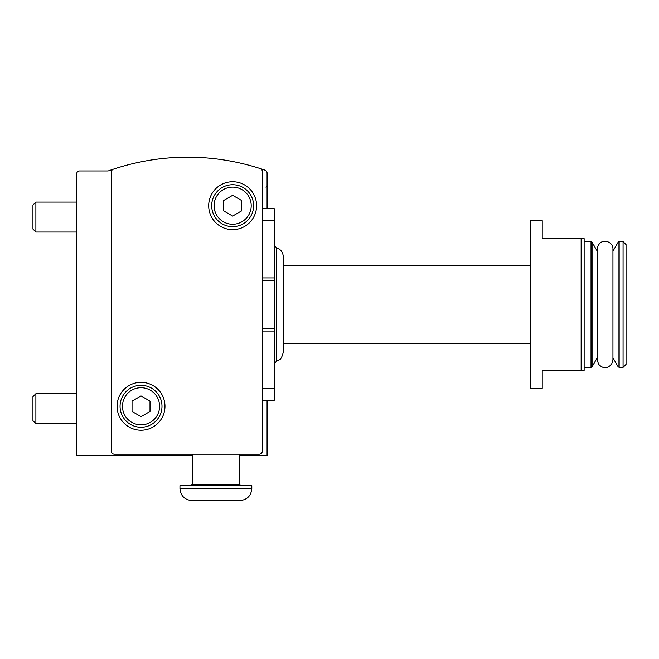 <?xml version="1.0" encoding="UTF-8"?>
<svg xmlns="http://www.w3.org/2000/svg" width="659" height="659" viewBox="0 0 659 659"><rect width="100%" height="100%" fill="white"/><g stroke="black" fill="none" stroke-linecap="round" stroke-linejoin="round"><path stroke-width="0.99" d="M262.282 208.689L274.259 208.689L274.259 400.301L262.282 400.301M542.217 220.666L542.217 238.632L581.139 238.632L581.139 370.366L542.217 370.366L542.217 388.324L530.248 388.324L530.248 220.666L542.217 220.666M581.139 238.632L584.138 238.632L584.138 370.366L581.139 370.366M113.447 169.165A2.99 2.99 0 0 0 111.387 172.007L111.387 451.201A2.99 2.99 0 0 0 114.386 454.191L259.292 454.191A2.99 2.99 0 0 0 262.282 451.201L262.282 171.422A2.99 2.99 0 0 0 260.206 168.572A236.523 236.523 0 0 0 108.694 170.796A2.99 2.99 0 0 1 107.689 170.969L79.657 170.969A2.99 2.99 0 0 0 76.658 173.96L76.658 455.394L192.23 455.394M239.53 455.394L267.076 455.394L267.076 400.301M76.658 255.997L76.658 235.477M76.658 198.664L76.658 173.96M86.238 170.969L79.657 170.969M267.076 208.689L267.076 173.02A2.99 2.99 0 0 0 265.058 170.187A236.523 236.523 0 0 0 260.206 168.572M117.08 406.29A23.955 23.955 0 0 1 153.003 385.548A23.955 23.955 0 0 1 153.003 427.032A23.955 23.955 0 0 1 117.08 406.29M208.697 205.699A23.955 23.955 0 0 1 244.621 184.957A23.955 23.955 0 0 1 244.621 226.441A23.955 23.955 0 0 1 208.697 205.699M211.687 205.699A20.956 20.956 0 0 1 243.122 187.543A20.956 20.956 0 0 1 243.122 223.846A20.956 20.956 0 0 1 211.687 205.699A20.956 20.956 0 0 1 243.122 187.543A20.956 20.956 0 0 1 243.122 223.846A20.956 20.956 0 0 1 211.687 205.699M232.643 195.328L223.665 200.509L223.665 210.88L232.643 216.07L241.631 210.88L241.631 200.509L232.643 195.328M120.07 406.29A20.956 20.956 0 0 1 151.512 388.143A20.956 20.956 0 0 1 151.512 424.437A20.956 20.956 0 0 1 120.07 406.29A20.956 20.956 0 0 1 151.512 388.143A20.956 20.956 0 0 1 151.512 424.437A20.956 20.956 0 0 1 120.07 406.29M141.034 395.919L132.047 401.1L132.047 411.471L141.034 416.661L150.013 411.471L150.013 401.1L141.034 395.919M274.259 328.446L262.282 328.446M274.259 280.545L262.282 280.545M276.508 361.099L276.508 247.899C280.726 249.267 282.966 252.166 283.246 256.59L283.246 352.4C280.825 361.56 278.856 359.279 278.798 360.152L276.508 361.099L274.259 363.99M623.06 241.622L623.06 367.368L619.163 367.368L619.163 241.622L623.06 241.622L626.05 244.613L626.05 364.378L623.06 367.368M251.804 488.624L251.804 485.625L179.956 485.625L179.956 488.624C180.665 495.897 184.652 499.884 191.926 500.601L239.835 500.601C247.109 499.884 251.095 495.897 251.804 488.624L179.956 488.624M76.658 232.042L35.891 232.042L35.891 202.099L76.658 202.099M35.891 232.042L32.95 229.101L32.95 205.04L35.891 202.099M76.658 423.655L35.891 423.655L35.891 393.711L76.658 393.711M35.891 423.655L32.95 420.714L32.95 396.652L35.891 393.711M214.084 205.699A18.559 18.559 0 0 1 241.927 189.619A18.559 18.559 0 0 1 241.927 221.77A18.559 18.559 0 0 1 214.084 205.699M122.467 406.29A18.559 18.559 0 0 1 150.31 390.21A18.559 18.559 0 0 1 150.31 422.361A18.559 18.559 0 0 1 122.467 406.29M274.259 331.057L262.282 331.057M274.259 388.324L262.282 388.324M274.259 220.666L262.282 220.666M274.259 277.933L262.282 277.933M591.024 241.622L591.024 367.368L592.062 366.766L592.062 242.224L591.024 241.622L584.138 241.622M612.936 251.203L618.126 242.224L618.126 366.766L619.163 367.368M239.53 454.191L239.53 484.431L192.23 484.431L191.028 485.625M265.882 187.131L267.076 185.937M276.508 247.899L274.259 245M283.246 343.413L530.248 343.413M283.246 265.577L530.248 265.577M584.138 367.368L591.024 367.368M597.252 251.203L592.062 242.224M597.252 357.788L592.062 366.766M597.252 249.11L597.252 359.88L598.52 364.163C602.828 368.818 607.186 368.859 611.585 364.279L612.936 359.88L612.936 249.11C613.521 240.832 598.973 236.713 597.252 249.11M612.936 357.788L618.126 366.766M618.126 242.224L619.163 241.622M192.23 454.191L192.23 484.431M239.53 484.431L240.733 485.625"/></g></svg>
